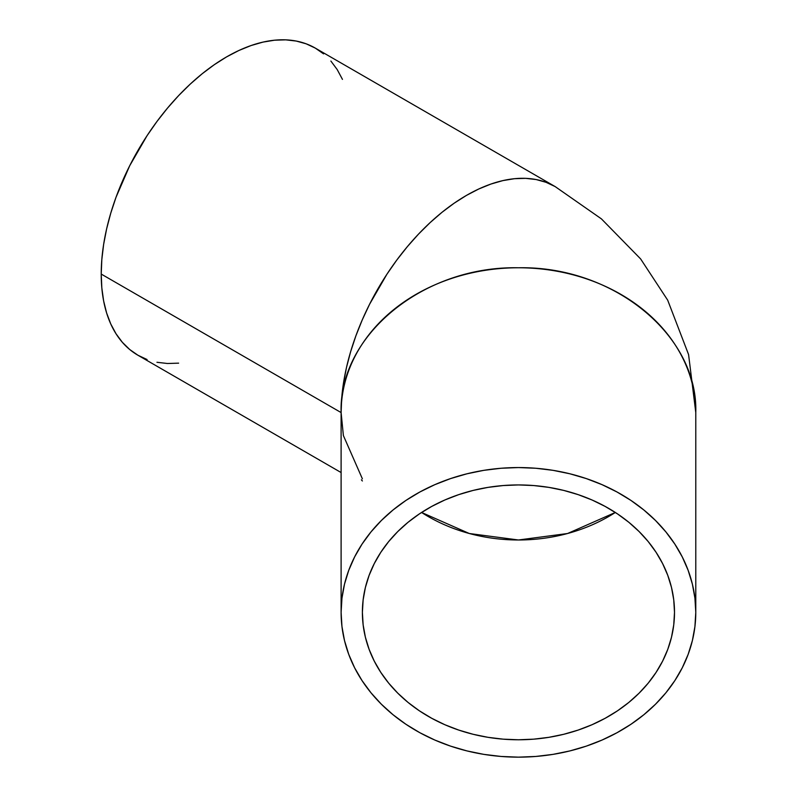 <?xml version="1.0" encoding="UTF-8"?>
<svg xmlns="http://www.w3.org/2000/svg" width="797" height="797" viewBox="0 0 797 797"><rect width="100%" height="100%" fill="white"/><g stroke="black" fill="none" stroke-linecap="round" stroke-linejoin="round"><path stroke-width="1.2" d="M421.573 512.461A156.053 127.42 180 0 0 615.324 512.461L567.574 533.512L518.448 539.987L469.313 533.512L421.573 512.461M674.501 612.355A156.053 127.42 0 0 1 518.448 739.775A156.053 127.42 0 0 1 362.386 612.355L363.143 599.862L365.385 587.499L369.111 575.364L374.271 563.599L380.817 552.291L388.687 541.562L397.813 531.519L408.094 522.254L419.441 513.856L431.745 506.414L444.875 499.978L458.723 494.638L473.139 490.424L488.003 487.385L503.146 485.552L518.448 484.935L533.741 485.552L548.884 487.385L563.748 490.424L578.164 494.638L592.012 499.978L605.142 506.414L617.446 513.856L628.793 522.254L639.074 531.519L648.2 541.562L656.07 552.291L662.616 563.599L667.776 575.364L671.502 587.499L673.744 599.862L674.501 612.355L673.744 624.848L671.502 637.211L667.776 649.346L662.616 661.121L656.07 672.419L648.2 683.149L639.074 693.191L628.793 702.456L617.446 710.854L605.142 718.296L592.012 724.732L578.164 730.072L563.748 734.286L548.884 737.325L533.741 739.158L518.448 739.775L503.146 739.158L488.003 737.325L473.139 734.286L458.723 730.072L444.875 724.732L431.745 718.296L419.441 710.854L408.094 702.456L397.813 693.191L388.687 683.149L380.817 672.419L374.271 661.121L369.111 649.346L365.385 637.211L363.143 624.848L362.386 612.355A156.053 127.42 0 0 1 518.448 484.935A156.053 127.42 0 0 1 674.501 612.355M695.781 612.355L695.781 412.567A177.332 144.795 180 0 0 518.448 267.772A177.332 144.795 180 0 0 341.106 412.567L341.106 612.355A177.332 144.795 0 0 1 518.448 467.56A177.332 144.795 0 0 1 695.781 612.355A177.332 144.795 0 0 1 518.448 757.15A177.332 144.795 0 0 1 341.106 612.355L341.106 412.567A177.332 102.385 -60 0 1 418.515 234.109A177.332 102.385 -60 0 1 555.17 186.598A177.332 102.385 -60 0 1 555.18 186.598L546.055 182.314L536.172 179.554L525.612 178.349L514.493 178.697L502.907 180.6L490.962 184.037L478.798 188.979L466.504 195.375L454.21 203.175L442.036 212.281L430.101 222.632L418.515 234.109L407.397 246.602L396.836 260.001L386.953 274.168L369.569 304.275L362.246 319.926L355.92 335.766L350.65 351.646L346.506 367.417L343.517 382.929L341.714 398.022L341.106 412.567L101.219 274.068L341.106 412.567C338.665 335.198 423.685 265.78 518.448 267.772C613.202 265.78 698.222 335.198 695.781 412.567L695.781 612.355L694.924 598.168L692.374 584.111L688.14 570.323L682.282 556.944L674.84 544.102L665.893 531.918L655.523 520.501L643.837 509.97L630.945 500.426L616.968 491.968L602.034 484.656L586.303 478.589L569.925 473.797L553.038 470.34L535.823 468.257L518.448 467.56L501.064 468.257L483.849 470.34L466.962 473.797L450.584 478.589L434.853 484.656L419.919 491.968L405.942 500.426L393.051 509.97L381.365 520.501L370.994 531.918L362.047 544.102L354.605 556.944L348.747 570.323L344.513 584.111L341.963 598.168L341.106 612.355L341.963 626.552L344.513 640.609L348.747 654.387L354.605 667.766L362.047 680.608L370.994 692.802L381.365 704.209L393.051 714.74L405.942 724.284L419.919 732.752L434.853 740.054L450.584 746.131L466.962 750.913L483.849 754.37L501.064 756.453L518.448 757.15L535.823 756.453L553.038 754.37L569.925 750.913L586.303 746.131L602.034 740.054L616.968 732.752L630.945 724.284L643.837 714.74L655.523 704.209L665.893 692.802L674.84 680.608L682.282 667.766L688.14 654.387L692.374 640.609L694.924 626.552L695.781 612.355M323.552 53.857L315.283 48.099A177.332 102.385 120 0 0 178.628 95.61A177.332 102.385 120 0 0 101.219 274.068A177.332 102.385 120 0 0 137.951 355.253L147.066 359.527M362.386 480.98A177.332 102.385 -60 0 1 361.4 479.814L362.386 480.98M695.781 412.567L688.578 354.565L667.687 300.16L640.639 258.935L601.416 218.876L555.17 186.598L315.283 48.099L306.168 43.815L296.285 41.065L285.724 39.85L274.606 40.199L263.02 42.102L251.075 45.539L238.911 50.48L226.617 56.876L214.323 64.677L202.149 73.782L190.214 84.133L178.628 95.61L167.509 108.103L156.949 121.503L147.066 135.669L129.682 165.776L116.023 197.267L110.763 213.148L106.619 228.918L103.63 244.43L101.827 259.533L101.219 274.068L101.827 287.916L103.63 300.927L106.619 312.982L110.763 323.971L116.023 333.774L122.359 342.312L129.682 349.494L137.951 355.253L341.106 472.541M156.949 362.286L167.509 363.502L178.628 363.153M342.461 79.381L337.201 69.568L330.875 61.04M362.386 478.838L343.377 435.551L341.106 412.567"/></g></svg>
